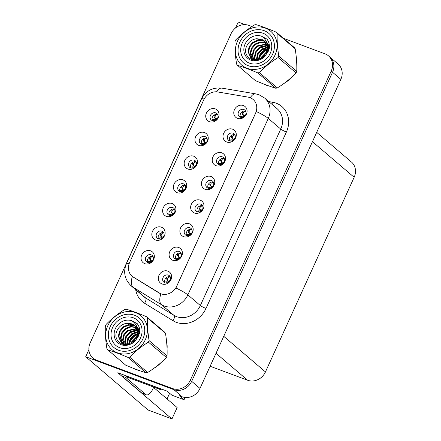 <?xml version="1.0" encoding="UTF-8"?>
<svg xmlns="http://www.w3.org/2000/svg" width="441" height="441" viewBox="0 0 441 441"><rect width="100%" height="100%" fill="white"/><g stroke="black" fill="none" stroke-linecap="round" stroke-linejoin="round"><path stroke-width="0.66" d="M243.851 109.528A4.267 3.787 -49.5 0 0 238.824 111.446A4.267 3.787 -49.5 0 0 239.325 116.611A4.267 3.787 -49.5 0 0 240.345 117.212A4.267 3.787 -49.5 0 0 245.372 115.288A4.267 3.787 -49.5 0 0 244.865 110.123A4.267 3.787 -49.5 0 0 243.851 109.528M240.499 117.262A4.267 3.787 130.5 0 1 241.216 112.615A4.267 3.787 130.5 0 1 245.692 111.176M243.349 105.542A7.111 6.306 -49.5 0 0 234.447 109.71A7.111 6.306 -49.5 0 0 237.512 118.353A7.111 6.306 -49.5 0 0 246.414 114.18A7.111 6.306 -49.5 0 0 243.349 105.542M194.238 160.204A4.267 3.787 -49.5 0 0 189.211 162.123A4.267 3.787 -49.5 0 0 189.713 167.293A4.267 3.787 -49.5 0 0 190.733 167.889A4.267 3.787 -49.5 0 0 195.76 165.97A4.267 3.787 -49.5 0 0 195.258 160.805A4.267 3.787 -49.5 0 0 194.238 160.204M190.887 167.944A4.267 3.787 130.5 0 1 191.603 163.297A4.267 3.787 130.5 0 1 196.085 161.858M193.742 156.219A7.111 6.306 -49.5 0 0 184.834 160.392A7.111 6.306 -49.5 0 0 187.899 169.03A7.111 6.306 -49.5 0 0 196.807 164.862A7.111 6.306 -49.5 0 0 193.742 156.219M205.015 136.55A4.267 3.787 -49.5 0 0 199.994 138.468A4.267 3.787 -49.5 0 0 200.495 143.634A4.267 3.787 -49.5 0 0 201.515 144.235A4.267 3.787 -49.5 0 0 206.542 142.316A4.267 3.787 -49.5 0 0 206.035 137.145A4.267 3.787 -49.5 0 0 205.015 136.55M201.669 144.29A4.267 3.787 130.5 0 1 202.386 139.637A4.267 3.787 130.5 0 1 206.862 138.198M204.519 132.565A7.111 6.306 -49.5 0 0 195.617 136.738A7.111 6.306 -49.5 0 0 198.682 145.376A7.111 6.306 -49.5 0 0 207.584 141.203A7.111 6.306 -49.5 0 0 204.519 132.565M161.897 231.172A4.267 3.787 -49.5 0 0 156.869 233.096A4.267 3.787 -49.5 0 0 157.371 238.261A4.267 3.787 -49.5 0 0 158.391 238.862A4.267 3.787 -49.5 0 0 163.418 236.938A4.267 3.787 -49.5 0 0 162.911 231.773A4.267 3.787 -49.5 0 0 161.897 231.172M158.545 238.912A4.267 3.787 130.5 0 1 159.262 234.265A4.267 3.787 130.5 0 1 163.738 232.826M161.395 227.192A7.111 6.306 -49.5 0 0 152.492 231.36A7.111 6.306 -49.5 0 0 155.557 240.003A7.111 6.306 -49.5 0 0 164.46 235.83A7.111 6.306 -49.5 0 0 161.395 227.192M200.727 204.15A4.267 3.787 -49.5 0 0 195.699 206.074A4.267 3.787 -49.5 0 0 196.201 211.239A4.267 3.787 -49.5 0 0 197.221 211.84A4.267 3.787 -49.5 0 0 202.248 209.916A4.267 3.787 -49.5 0 0 201.746 204.751A4.267 3.787 -49.5 0 0 200.727 204.15M197.375 211.889A4.267 3.787 130.5 0 1 198.092 207.242A4.267 3.787 130.5 0 1 202.573 205.804M200.231 200.17A7.111 6.306 -49.5 0 0 191.322 204.337A7.111 6.306 -49.5 0 0 194.387 212.981A7.111 6.306 -49.5 0 0 203.295 208.808A7.111 6.306 -49.5 0 0 200.231 200.17M179.162 251.464A4.267 3.787 -49.5 0 0 174.14 253.388A4.267 3.787 -49.5 0 0 174.642 258.553A4.267 3.787 -49.5 0 0 175.661 259.154A4.267 3.787 -49.5 0 0 180.689 257.23A4.267 3.787 -49.5 0 0 180.182 252.065A4.267 3.787 -49.5 0 0 179.162 251.464M175.81 259.203A4.267 3.787 130.5 0 1 176.532 254.556A4.267 3.787 130.5 0 1 181.008 253.117M178.666 247.484A7.111 6.306 -49.5 0 0 169.763 251.651A7.111 6.306 -49.5 0 0 172.828 260.295A7.111 6.306 -49.5 0 0 181.731 256.122A7.111 6.306 -49.5 0 0 178.666 247.484M215.798 112.89A4.267 3.787 -49.5 0 0 210.776 114.814A4.267 3.787 -49.5 0 0 211.278 119.98A4.267 3.787 -49.5 0 0 212.297 120.575A4.267 3.787 -49.5 0 0 217.319 118.657A4.267 3.787 -49.5 0 0 216.818 113.491A4.267 3.787 -49.5 0 0 215.798 112.89M212.446 120.63A4.267 3.787 130.5 0 1 213.168 115.983A4.267 3.787 130.5 0 1 217.645 114.544M215.302 108.91A7.111 6.306 -49.5 0 0 206.399 113.078A7.111 6.306 -49.5 0 0 209.464 121.716A7.111 6.306 -49.5 0 0 218.367 117.549A7.111 6.306 -49.5 0 0 215.302 108.91M211.504 180.496A4.267 3.787 -49.5 0 0 206.482 182.414A4.267 3.787 -49.5 0 0 206.983 187.585A4.267 3.787 -49.5 0 0 208.003 188.18A4.267 3.787 -49.5 0 0 213.031 186.262A4.267 3.787 -49.5 0 0 212.523 181.091A4.267 3.787 -49.5 0 0 211.504 180.496M208.158 188.235A4.267 3.787 130.5 0 1 208.874 183.588A4.267 3.787 130.5 0 1 213.35 182.15M211.007 176.51A7.111 6.306 -49.5 0 0 202.105 180.683A7.111 6.306 -49.5 0 0 205.17 189.321A7.111 6.306 -49.5 0 0 214.072 185.154A7.111 6.306 -49.5 0 0 211.007 176.51M233.069 133.182A4.267 3.787 -49.5 0 0 228.041 135.1A4.267 3.787 -49.5 0 0 228.548 140.271A4.267 3.787 -49.5 0 0 229.563 140.866A4.267 3.787 -49.5 0 0 234.59 138.948A4.267 3.787 -49.5 0 0 234.088 133.783A4.267 3.787 -49.5 0 0 233.069 133.182M229.717 140.922A4.267 3.787 130.5 0 1 230.434 136.275A4.267 3.787 130.5 0 1 234.915 134.836M232.572 129.196A7.111 6.306 -49.5 0 0 223.67 133.369A7.111 6.306 -49.5 0 0 226.735 142.008A7.111 6.306 -49.5 0 0 235.637 137.84A7.111 6.306 -49.5 0 0 232.572 129.196M222.286 156.836A4.267 3.787 -49.5 0 0 217.264 158.76A4.267 3.787 -49.5 0 0 217.766 163.925A4.267 3.787 -49.5 0 0 218.786 164.526A4.267 3.787 -49.5 0 0 223.808 162.602A4.267 3.787 -49.5 0 0 223.306 157.437A4.267 3.787 -49.5 0 0 222.286 156.836M218.934 164.576A4.267 3.787 130.5 0 1 219.657 159.929A4.267 3.787 130.5 0 1 224.133 158.49M221.79 152.856A7.111 6.306 -49.5 0 0 212.887 157.024A7.111 6.306 -49.5 0 0 215.952 165.667A7.111 6.306 -49.5 0 0 224.855 161.494A7.111 6.306 -49.5 0 0 221.79 152.856M172.674 207.518A4.267 3.787 -49.5 0 0 167.652 209.436A4.267 3.787 -49.5 0 0 168.153 214.607A4.267 3.787 -49.5 0 0 169.173 215.202A4.267 3.787 -49.5 0 0 174.201 213.284A4.267 3.787 -49.5 0 0 173.693 208.113A4.267 3.787 -49.5 0 0 172.674 207.518M169.322 215.258A4.267 3.787 130.5 0 1 170.044 210.611A4.267 3.787 130.5 0 1 174.52 209.172M172.177 203.533A7.111 6.306 -49.5 0 0 163.275 207.705A7.111 6.306 -49.5 0 0 166.34 216.344A7.111 6.306 -49.5 0 0 175.242 212.176A7.111 6.306 -49.5 0 0 172.177 203.533M183.456 183.864A4.267 3.787 -49.5 0 0 178.429 185.782A4.267 3.787 -49.5 0 0 178.936 190.947A4.267 3.787 -49.5 0 0 179.956 191.548A4.267 3.787 -49.5 0 0 184.977 189.624A4.267 3.787 -49.5 0 0 184.476 184.459A4.267 3.787 -49.5 0 0 183.456 183.864M180.104 191.598A4.267 3.787 130.5 0 1 180.827 186.951A4.267 3.787 130.5 0 1 185.303 185.512M182.96 179.878A7.111 6.306 -49.5 0 0 174.057 184.046A7.111 6.306 -49.5 0 0 177.122 192.689A7.111 6.306 -49.5 0 0 186.025 188.516A7.111 6.306 -49.5 0 0 182.96 179.878M168.385 275.123A4.267 3.787 -49.5 0 0 163.357 277.042A4.267 3.787 -49.5 0 0 163.859 282.212A4.267 3.787 -49.5 0 0 164.879 282.808A4.267 3.787 -49.5 0 0 169.906 280.889A4.267 3.787 -49.5 0 0 169.399 275.719A4.267 3.787 -49.5 0 0 168.385 275.123M165.033 282.863A4.267 3.787 130.5 0 1 165.75 278.216A4.267 3.787 130.5 0 1 170.226 276.777M167.883 271.138A7.111 6.306 -49.5 0 0 158.981 275.311A7.111 6.306 -49.5 0 0 162.045 283.949A7.111 6.306 -49.5 0 0 170.948 279.781A7.111 6.306 -49.5 0 0 167.883 271.138M189.944 227.81A4.267 3.787 -49.5 0 0 184.917 229.728A4.267 3.787 -49.5 0 0 185.424 234.899A4.267 3.787 -49.5 0 0 186.444 235.494A4.267 3.787 -49.5 0 0 191.466 233.576A4.267 3.787 -49.5 0 0 190.964 228.405A4.267 3.787 -49.5 0 0 189.944 227.81M186.593 235.549A4.267 3.787 130.5 0 1 187.315 230.902A4.267 3.787 130.5 0 1 191.791 229.463M189.448 223.824A7.111 6.306 -49.5 0 0 180.545 227.997A7.111 6.306 -49.5 0 0 183.61 236.635A7.111 6.306 -49.5 0 0 192.513 232.468A7.111 6.306 -49.5 0 0 189.448 223.824M151.114 254.832A4.267 3.787 -49.5 0 0 146.087 256.75A4.267 3.787 -49.5 0 0 146.594 261.921A4.267 3.787 -49.5 0 0 147.608 262.516A4.267 3.787 -49.5 0 0 152.636 260.598A4.267 3.787 -49.5 0 0 152.134 255.427A4.267 3.787 -49.5 0 0 151.114 254.832M147.763 262.571A4.267 3.787 130.5 0 1 148.479 257.924A4.267 3.787 130.5 0 1 152.961 256.486M150.618 250.846A7.111 6.306 -49.5 0 0 141.715 255.019A7.111 6.306 -49.5 0 0 144.78 263.657A7.111 6.306 -49.5 0 0 153.683 259.49A7.111 6.306 -49.5 0 0 150.618 250.846M250.03 97.643A12.8 11.356 -49.5 0 0 248.085 97.119L217.755 91.96A12.8 11.356 -49.5 0 0 203.681 99.991L129.632 262.478A12.8 11.356 -49.5 0 0 132.091 276.237A12.8 11.356 -49.5 0 0 133.358 277.157L158.881 292.857A12.8 11.356 -49.5 0 0 176.698 286.22L255.548 113.194A12.8 11.356 -49.5 0 0 253.09 99.44A12.8 11.356 -49.5 0 0 250.03 97.643M88.889 349.752L85.703 356.747L173.87 389.673A14.222 12.613 -49.5 0 0 191.675 381.333L332.525 72.258A14.222 12.613 -49.5 0 0 329.791 56.972A14.222 12.613 -49.5 0 1 332.525 72.258L191.675 381.333A14.222 12.613 -49.5 0 1 173.87 389.673L97.67 361.212A14.222 12.613 -49.5 0 1 94.275 359.222L92.941 358.081A14.222 12.613 -49.5 0 0 96.336 360.077L172.536 388.532A14.222 12.613 -49.5 0 0 190.341 380.192L331.197 71.117A14.222 12.613 -49.5 0 0 328.462 55.831A14.222 12.613 -49.5 0 0 325.067 53.841L283.442 38.295M245.157 24.635L238.234 22.05L235.544 27.948M153.567 387.43L177.139 407.55L171.946 418.95L117.802 372.733L167.194 391.178L171.852 395.153L184.062 399.711L179.399 395.737L182.194 396.779A14.222 12.613 -49.5 0 0 199.999 388.438L340.849 79.363A14.222 12.613 -49.5 0 0 338.115 64.077L328.462 55.831M185.088 397.462L184.062 399.711M171.946 418.95L148.165 410.069L85.703 356.747M316.699 132.361L351.422 162.001A14.222 12.613 130.5 0 1 354.156 177.288L265.454 371.923A14.222 12.613 130.5 0 1 247.649 380.263L210.109 366.245M167.056 398.94L169.642 393.267M263.613 83.972A22.756 20.187 -49.5 0 0 266.204 85.174A22.756 20.187 -49.5 0 0 268.999 85.978M133.932 368.533A22.756 20.187 -49.5 0 0 136.517 369.734A22.756 20.187 -49.5 0 0 139.317 370.539M256.342 111.556L175.931 288.001A16.593 2.354 24.5 0 1 187.86 294.869A18.963 16.819 130.5 0 1 164.118 305.988A18.963 16.819 130.5 0 1 161.467 304.698L133.028 287.201A18.963 16.819 130.5 0 1 131.153 285.84L143.639 296.495A18.963 16.819 -49.5 0 0 145.513 297.862L173.952 315.354A18.963 16.819 -49.5 0 0 176.604 316.649A18.963 16.819 -49.5 0 0 200.346 305.53L280.757 129.086A18.963 16.819 -49.5 0 0 277.113 108.706L264.628 98.045A18.963 16.819 130.5 0 1 268.271 118.425A16.593 2.354 -155.5 0 0 256.342 111.556M268.762 101.579L272.582 102.229A23.704 21.025 130.5 0 1 286.413 131.997L206.002 308.441A23.704 21.025 130.5 0 1 176.323 322.343A23.704 21.025 130.5 0 1 173.01 320.723A4.741 2.166 -58.4 0 0 173.952 315.354L161.467 304.698A16.593 7.591 121.6 0 1 160.849 293.893L132.383 276.479A16.593 7.591 121.6 0 0 133.028 287.201L145.513 297.862A4.741 2.166 -58.4 0 1 144.571 303.232A23.704 21.025 130.5 0 1 135.707 289.726M284.076 83.404A22.756 20.187 -49.5 0 0 290.465 78.272M296.754 64.149A22.756 20.187 -49.5 0 0 296.286 57.264M154.394 367.965A22.756 20.187 -49.5 0 0 160.778 362.838M167.073 348.715A22.756 20.187 -49.5 0 0 166.604 341.83M251.943 26.532L248.867 25.385A14.222 12.613 -49.5 0 0 231.062 33.725L90.207 342.795A14.222 12.613 -49.5 0 0 92.941 358.081M153.115 256.59C151.026 256.745 150.133 257.836 150.442 259.859L149.367 258.68L150.993 260.967L152.911 260.107M150.442 259.859L150.993 260.967M149.367 258.68L149.736 256.882M147.994 261.689L147.503 261.899M150.756 262.296L150.668 261.678L149.493 261.48L148.534 262.726M150.315 260.267L149.923 259.782M150.668 261.678L151.235 262.015M152.514 260.774L151.45 261.53L151.676 261.695M167.58 280.559L166.637 278.971L167.007 277.174M167.194 280.074L168.264 281.253L167.712 280.151C167.321 278.188 168.214 277.097 170.38 276.876M165.81 283.017L166.764 281.771L167.938 281.97L168.021 282.587M165.265 281.981L164.774 282.185M170.171 280.415L168.264 281.253L168.947 281.981M168.264 281.253L168.721 281.821L169.779 281.077M168.506 282.306L167.938 281.97M163.892 232.931C161.808 233.091 160.915 234.182 161.219 236.205L160.149 235.02L161.775 237.308L163.688 236.453M161.219 236.205L161.775 237.308M160.149 235.02L160.513 233.228M158.777 238.035L158.286 238.239M161.533 238.642L161.45 238.024L160.276 237.82L159.317 239.072M161.092 236.608L160.7 236.128M161.45 238.024L162.018 238.361M163.297 237.12L162.453 238.035M174.675 209.277C172.591 209.431 171.698 210.522 172.001 212.545L170.932 211.366L172.558 213.653L174.471 212.794M172.001 212.545L172.558 213.653M170.932 211.366L171.295 209.569M169.559 214.376L169.063 214.585M172.315 214.982L172.233 214.365L171.058 214.166L170.094 215.417M171.874 212.953L171.483 212.468M172.233 214.365L172.8 214.706M174.079 213.461L173.01 214.216L173.236 214.381M185.457 185.617C183.368 185.777 182.48 186.868 182.783 188.891L181.714 187.712L183.335 189.994L185.253 189.139M182.783 188.891L183.335 189.994M181.714 187.712L182.078 185.915M180.341 190.721L179.845 190.925M183.098 191.328L183.009 190.71L181.841 190.506L180.876 191.758M182.657 189.299L182.265 188.814M183.009 190.71L183.583 191.019M184.862 189.806L184.018 190.721M178.362 256.899L177.42 255.311L177.784 253.514M177.971 256.419L179.046 257.599L178.495 256.491C178.103 254.529 178.996 253.437 181.163 253.222M176.593 259.363L177.547 258.112L178.721 258.316L178.803 258.928M176.047 258.321L175.551 258.531M180.953 256.756L179.046 257.599L179.724 258.327M179.046 257.599L179.504 258.161L180.556 257.423M179.289 258.624L178.721 258.316M189.145 233.245L188.202 231.657L188.566 229.86M188.754 232.76L189.828 233.939L189.272 232.837C188.886 230.875 189.773 229.783 191.945 229.568M187.37 235.703L188.324 234.458L189.503 234.662L189.586 235.274M186.83 234.667L186.334 234.877M191.73 233.102L189.828 233.939L190.506 234.667M189.828 233.939L190.28 234.507L191.339 233.763M190.071 234.992L189.503 234.662M199.927 209.585L198.979 208.003M199.536 209.106L200.611 210.285L200.054 209.177C199.668 207.215 200.556 206.129 202.728 205.908M200.054 209.177L198.979 207.998L199.349 206.201M198.152 212.049L199.106 210.798L200.28 211.002L200.368 211.614M197.607 211.007L197.116 211.217M202.513 209.442L200.611 210.285L201.289 211.013M200.611 210.285L201.063 210.848L202.121 210.109M200.853 211.338L200.28 211.002M210.318 185.452L209.762 184.344L210.131 182.546M210.704 185.931L211.388 186.626L210.837 185.523C210.445 183.561 211.338 182.469 213.505 182.254M208.935 188.395L209.888 187.144L211.063 187.348L211.145 187.96M208.389 187.353L207.898 187.563M213.295 185.788L211.388 186.626L212.071 187.353M211.388 186.626L211.845 187.193L212.904 186.449M211.63 187.679L211.063 187.348M153.722 387.093L152.955 388.775A9.482 4.167 -69.5 0 1 146.307 394.816A9.482 4.167 -69.5 0 1 145.734 394.475L125.823 377.474L121.832 375.986A9.482 4.167 110.5 0 0 122.455 374.47M126.297 376.349A9.482 4.167 -69.5 0 1 125.823 377.474M146.307 394.816L142.322 393.322A9.482 4.167 -69.5 0 1 141.743 392.981L121.832 375.986M159.829 388.427A9.482 8.412 130.5 0 1 158.396 388.041L125.685 375.826A9.482 8.412 -49.5 0 0 125.751 375.699M158.396 388.041L160.061 389.464A9.482 8.412 -49.5 0 0 163.826 389.916M125.685 375.826L127.35 377.242L160.061 389.464M260.846 58.587L261.474 57.071L266.623 51.801M267.4 51.421L268.453 51.013M261.055 58.471L261.607 57.187L266.54 52.032M267.351 51.619L268.365 51.2M258.316 59.518L259.473 55.368C260.697 52.986 262.511 51.178 264.925 49.938L267.202 49.083M267.77 48.951L268.911 48.775M258.47 59.485L259.606 55.478L267.191 49.238M267.764 49.094L268.905 48.907M268.9 47.06L267.681 47.022M267.207 47.044L261.507 49.072L257.478 53.659L256.375 59.761M268.481 45.621L267.323 45.401M266.948 45.357L260.278 46.878L255.477 51.955M267.792 44.348L266.976 44.05M266.474 43.913L265.273 43.687M268.619 45.379L266.656 42.766M256.497 59.761L257.61 53.774M256.888 60.334L255.758 60.213A10.904 9.669 130.5 0 1 251.943 58.791L251.673 59.733M250.328 57.358L251.183 58.212M251.122 58.162L250.532 57.556M248.25 65.698A19.437 17.243 130.5 0 1 239.876 42.082A19.437 17.243 130.5 0 1 264.209 30.683A19.437 17.243 130.5 0 1 272.588 54.298A19.437 17.243 130.5 0 1 248.25 65.698M265.675 84.97A22.282 19.762 130.5 0 1 264.583 84.341M242.269 42.975A16.593 14.718 130.5 0 1 263.04 33.246A16.593 14.718 130.5 0 1 270.195 53.405A16.593 14.718 130.5 0 1 249.419 63.135A16.593 14.718 130.5 0 1 242.269 42.975M268.657 50.55L268.503 44.938L265.465 40.12M131.159 343.148L131.787 341.637L136.942 336.367M137.719 335.981L138.772 335.573M131.374 343.032L131.925 341.747L136.859 336.593M137.664 336.18L138.683 335.761M128.634 344.085L129.792 339.928C131.016 337.547 132.829 335.739 135.244 334.504L137.52 333.644M138.088 333.512L139.229 333.341M128.789 344.046L129.924 340.044L137.504 333.798M138.083 333.655L139.218 333.468M139.218 331.621L138 331.582M137.52 331.61L131.82 333.633L127.796 338.225L126.694 344.327M138.799 330.182L137.642 329.962M137.267 329.918L130.591 331.445L125.795 336.516M138.59 330.215L137.664 330.05M138.11 328.909L137.294 328.617L138.138 328.953M136.793 328.473L135.591 328.253M138.937 329.945L136.975 327.327M126.815 344.322L127.929 338.341M127.206 344.895L126.076 344.779A10.904 9.669 130.5 0 1 122.262 343.352L121.992 344.294M120.647 341.918L121.501 342.773M121.44 342.723L120.845 342.122M118.568 350.259A19.437 17.243 130.5 0 1 110.189 326.643A19.437 17.243 130.5 0 1 134.527 315.243A19.437 17.243 130.5 0 1 142.906 338.864A19.437 17.243 130.5 0 1 118.568 350.259M135.993 369.53A22.282 19.762 130.5 0 1 134.896 368.908M112.587 327.536A16.593 14.718 130.5 0 1 133.358 317.807A16.593 14.718 130.5 0 1 140.508 337.966A16.593 14.718 130.5 0 1 119.737 347.701A16.593 14.718 130.5 0 1 112.587 327.536M138.976 335.11L138.816 329.504L135.784 324.681M237.479 41.189A22.282 19.762 -49.5 0 0 247.087 68.261A22.282 19.762 -49.5 0 0 274.98 55.191A22.282 19.762 -49.5 0 0 265.377 28.119A22.282 19.762 -49.5 0 0 237.479 41.189M276.325 32.221C268.734 28.996 261.965 26.471 256.017 24.635A25.6 22.706 -49.5 0 0 254.451 24.933C247.373 29.277 241.128 34.288 235.715 39.966A25.6 22.706 -49.5 0 0 235.362 40.721A25.6 22.706 -49.5 0 0 235.025 41.482C234.75 48.361 235.274 55.902 236.602 64.099A25.6 22.706 -49.5 0 0 237.479 65.307L255.449 80.648C263.007 83.856 269.776 86.386 275.757 88.233A25.6 22.706 -49.5 0 0 277.323 87.93C284.346 83.63 290.591 78.619 296.054 72.897A25.6 22.706 -49.5 0 0 296.413 72.148A25.6 22.706 -49.5 0 0 296.743 71.387C297.03 64.568 296.506 57.027 295.172 48.769A25.6 22.706 -49.5 0 0 294.29 47.556L276.325 32.221A25.6 22.706 -49.5 0 1 277.202 33.433C276.92 40.252 277.444 47.793 278.778 56.051L296.743 71.387M275.757 88.233L257.792 72.892C250.196 69.672 243.426 67.142 237.479 65.307M257.792 72.892A25.6 22.706 -49.5 0 0 259.358 72.594L277.323 87.93M296.054 72.897L278.089 57.562C271.066 61.861 264.82 66.872 259.358 72.594M278.089 57.562A25.6 22.706 -49.5 0 0 278.447 56.812A25.6 22.706 -49.5 0 0 278.778 56.051M268.156 51.625L267.218 52.049M266.342 52.545L261.502 58.218M268.889 49.083L267.753 49.282M267.169 49.436L263.387 51.31L259.766 55.588L258.624 59.447M268.823 49.624L267.693 49.888M267.07 50.087L263.916 51.762L260.289 56.035L259.231 59.265M268.911 47.231L267.704 47.209M267.224 47.237L261.27 49.508L257.649 53.78L256.535 59.756M268.933 47.656L267.748 47.689M267.246 47.738L261.8 49.96L258.178 54.232L257.015 59.728M268.525 45.715L267.351 45.489M266.97 45.445L259.159 47.7L255.532 51.977L254.358 57.165L254.799 59.651M268.674 46.079L267.461 45.892M267.059 45.864L259.683 48.152L256.061 52.429L254.887 57.611L255.207 59.706M267.819 44.392L266.981 44.078M266.48 43.929L257.042 45.897L253.421 50.169L252.241 55.357L253.299 59.265M268.012 44.706L267.037 44.387M266.623 44.287L257.572 46.349L253.95 50.621L252.77 55.809L253.652 59.386M265.802 42.628L260.069 41.917L254.926 44.089L251.304 48.367L250.13 53.554L251.987 58.653M267.196 43.516L266.811 43.306M265.989 42.937L260.598 42.369L255.455 44.541L251.833 48.819L250.653 54.006L252.302 58.824M268.845 46.548L266.717 42.964M264.969 41.509L263.288 40.655L257.957 40.109L252.814 42.286L249.193 46.559L248.013 51.746L250.846 57.843L253.332 59.276L258.316 59.524L263.106 57.043L266.375 52.468L267.196 46.978L264.115 40.671L256.276 38.775C252.269 39.425 249.242 41.542 247.203 45.12C240.009 57.6 258.31 66.718 265.989 54.761L269.236 48.896C269.804 45.158 269.043 41.901 266.948 39.111L261.425 36.173A13.247 11.747 -49.5 0 0 245.086 44.028A13.247 11.747 -49.5 0 0 249.65 59.618A13.247 11.747 -49.5 0 0 265.989 54.761M267.896 44.183L266.689 42.871M265.19 41.774L263.817 41.107L258.487 40.561L253.343 42.738L249.722 47.011L248.542 52.198L251.116 58.063M265.824 54.982L266.904 52.92L267.731 47.435L267.092 44.728M264.247 40.787L261.7 39.304L256.557 38.725M250.846 57.843L253.862 59.728L258.112 60.108M261.425 36.173C265.289 38.543 267.218 42.149 267.196 46.978M295.172 48.769L277.202 33.433M107.797 325.75A22.282 19.762 -49.5 0 0 117.4 352.822A22.282 19.762 -49.5 0 0 145.298 339.757A22.282 19.762 -49.5 0 0 135.696 312.686A22.282 19.762 -49.5 0 0 107.797 325.75M146.644 316.781C139.047 313.562 132.278 311.032 126.335 309.202A25.6 22.706 -49.5 0 0 124.764 309.499C117.692 313.843 111.446 318.854 106.033 324.532A25.6 22.706 -49.5 0 0 105.68 325.282A25.6 22.706 -49.5 0 0 105.344 326.042C105.068 332.922 105.592 340.463 106.92 348.66A25.6 22.706 -49.5 0 0 107.797 349.873L125.762 365.209C133.325 368.422 140.095 370.947 146.076 372.794A25.6 22.706 -49.5 0 0 147.641 372.496C154.664 368.191 160.91 363.18 166.373 357.464A25.6 22.706 -49.5 0 0 166.731 356.708A25.6 22.706 -49.5 0 0 167.062 355.953C167.343 349.129 166.819 341.593 165.485 333.335A25.6 22.706 -49.5 0 0 164.609 332.123L146.644 316.781A25.6 22.706 -49.5 0 1 147.52 317.994C147.239 324.813 147.763 332.354 149.097 340.612L167.062 355.953M146.076 372.794L128.105 357.458C120.514 354.233 113.745 351.703 107.797 349.873M128.105 357.458A25.6 22.706 -49.5 0 0 129.676 357.155L147.641 372.496M166.373 357.464L148.408 342.122C141.385 346.428 135.139 351.438 129.676 357.155M148.408 342.122A25.6 22.706 -49.5 0 0 148.766 341.373A25.6 22.706 -49.5 0 0 149.097 340.612M138.468 336.191L137.537 336.615M136.66 337.106L131.815 342.778M139.202 333.65L138.072 333.848M137.482 333.997L133.7 335.877L130.078 340.149L128.937 344.008M139.141 334.19L138.011 334.449M137.383 334.647L134.229 336.323L130.608 340.601L129.549 343.831M139.229 331.797L138.022 331.77M137.537 331.797L131.589 334.069L127.967 338.346L126.854 344.322M139.251 332.222L138.066 332.249M137.564 332.305L132.118 334.521L128.496 338.793L127.333 344.289M137.289 330.006L129.472 332.266L125.85 336.538L124.671 341.725L125.117 344.217M138.992 330.64L137.779 330.452M137.371 330.425L130.001 332.718L126.38 336.99L125.2 342.177L125.525 344.272M136.798 328.49L127.361 330.458L123.739 334.736L122.559 339.923L123.618 343.826M138.331 329.267L137.355 328.953M136.942 328.848L127.89 330.91L124.268 335.188L123.089 340.369L123.971 343.947M136.12 327.189L130.387 326.478L125.244 328.655L121.622 332.927L120.443 338.115L122.306 343.214M137.515 328.076L137.123 327.867M136.308 327.498L130.916 326.93L125.773 329.107L122.151 333.379L120.972 338.567L122.615 343.39M139.158 331.114L137.03 327.525M135.282 326.075L133.606 325.221L128.276 324.675L123.133 326.847L119.511 331.125L118.331 336.312L121.165 342.409L123.651 343.842L128.629 344.085L133.419 341.61L136.693 337.034L137.515 331.538L134.428 325.232L126.595 323.336C122.587 323.992 119.561 326.103 117.521 329.681C110.327 342.161 128.623 351.279 136.302 339.327L139.554 333.457C140.122 329.725 139.362 326.461 137.267 323.677L131.743 320.734A13.247 11.747 -49.5 0 0 115.399 328.589A13.247 11.747 -49.5 0 0 119.963 344.178A13.247 11.747 -49.5 0 0 136.302 339.327M138.209 328.749L137.002 327.437M135.508 326.34L134.136 325.673L128.8 325.127L123.662 327.299L120.035 331.577L118.861 336.764L121.435 342.629M136.142 339.542L137.217 337.486L138.044 331.996L137.405 329.295M134.56 325.348L132.019 323.865L126.876 323.286M121.165 342.409L124.18 344.289L128.43 344.675M131.743 320.734C135.608 323.11 137.531 326.709 137.515 331.538M165.485 333.335L147.52 317.994M196.239 161.963C194.15 162.117 193.257 163.209 193.566 165.232L192.491 164.052L194.117 166.34L196.03 165.48M193.566 165.232L194.117 166.34M192.491 164.052L192.86 162.255M191.118 167.062L190.628 167.271M193.875 167.668L193.792 167.051L192.618 166.852L191.659 168.104M193.434 165.64L193.048 165.155M193.792 167.051L194.365 167.365M195.639 166.147L194.575 166.902L194.801 167.067M207.016 138.303C204.933 138.463 204.04 139.554 204.343 141.578L203.273 140.398L204.9 142.68L206.812 141.826M204.343 141.578L204.9 142.68M203.273 140.398L203.637 138.601M201.901 143.408L201.41 143.612M204.657 144.014L204.574 143.397L203.4 143.193L202.441 144.444M204.216 141.985L203.825 141.5M204.574 143.397L205.142 143.733M206.421 142.493L205.578 143.408M217.799 114.649C215.71 114.803 214.822 115.895 215.125 117.918L214.056 116.738L215.682 119.026L217.595 118.166M215.125 117.918L215.682 119.026M214.056 116.738L214.42 114.941M212.683 119.748L212.187 119.958M215.44 120.354L215.357 119.737L214.183 119.539L213.218 120.79M214.999 118.326L214.607 117.841M215.357 119.737L215.925 120.079M217.204 118.833L216.134 119.588L216.36 119.754M221.487 162.277L220.544 160.689L220.908 158.887M221.095 161.792L222.17 162.972L221.614 161.869C221.228 159.901 222.121 158.815 224.287 158.595M219.717 164.736L220.671 163.484L221.845 163.688L221.928 164.306M219.171 163.699L218.675 163.903M224.078 162.128L222.17 162.972L222.848 163.699M222.17 162.972L222.628 163.534L223.681 162.795M222.413 164.024L221.845 163.688M232.269 138.617L231.327 137.03L231.69 135.233M231.878 138.132L232.953 139.317L232.396 138.209C232.01 136.247 232.898 135.155 235.07 134.94M230.494 141.081L231.448 139.83L232.622 140.034L232.71 140.646M229.954 140.04L229.458 140.249M234.855 138.474L232.953 139.317L233.631 140.04M232.953 139.317L233.405 139.88L234.463 139.136M233.195 140.365L232.622 140.034M243.046 114.963L242.103 113.376L242.473 111.579M242.66 114.478L243.735 115.658L243.178 114.555C242.793 112.587 243.68 111.501 245.846 111.281M241.277 117.422L242.23 116.17L243.404 116.374L243.493 116.992M240.731 116.385L240.24 116.589M245.637 114.814L243.735 115.658L244.413 116.385M243.735 115.658L244.187 116.22L245.246 115.481M243.978 116.711L243.404 116.374M340.849 79.363L331.197 71.117M199.999 388.438L190.341 380.192M182.194 396.779L172.536 388.532M265.454 371.923L223.747 336.318M354.156 177.288L312.448 141.688M247.649 380.263L216.024 353.269M206.002 308.441A4.741 0.673 24.5 0 1 200.346 305.53L187.86 294.869L268.271 118.425L280.757 129.086A4.741 0.673 24.5 0 0 286.413 131.997M264.628 98.045L259.093 94.787L255.708 93.878A16.593 6.769 99.7 0 0 250.256 97.731M129.147 263.69A16.593 2.354 -155.5 0 0 126.369 263.79C123.056 272.147 124.649 279.5 131.153 285.84M126.369 263.79L201.427 99.093A16.593 2.354 24.5 0 1 204.183 98.993M201.427 99.093C205.743 90.846 212.573 87.191 221.917 88.128A16.593 6.769 99.7 0 0 216.564 91.827M173.01 320.723L144.571 303.232M96.336 360.077L97.67 361.212M272.582 102.229A4.741 1.935 -80.3 0 1 271.805 104.175M167.712 280.151L166.637 278.971M178.495 256.491L177.42 255.311M177.017 258.52L177.128 259.374M189.272 232.837L188.202 231.657M198.577 211.206L198.687 212.06M210.837 185.523L209.762 184.344M145.734 394.475L141.743 392.981M252.246 54.48L250.67 54.237M264.925 49.938L264.104 48.615M122.565 339.046L120.983 338.804M135.244 334.504L134.417 333.181M221.614 161.869L220.544 160.684M232.396 138.209L231.321 137.03M230.919 140.238L231.034 141.092M243.178 114.555L242.103 113.376M241.701 116.578L241.811 117.433M132.091 276.237L132.383 276.479M255.708 93.878L221.917 88.128M147.862 261.684L149.493 261.474M150.138 260.107L151.252 261.348M166.764 281.771L165.132 281.975M167.409 280.404L168.523 281.639M158.644 238.03L160.276 237.82M160.921 236.453L162.029 237.693M169.427 214.37L171.058 214.161M171.703 212.799L172.811 214.034M180.204 190.716L181.835 190.506M182.48 189.139L183.594 190.38M177.547 258.112L175.915 258.316M178.192 256.745L179.305 257.985M188.324 234.458L186.692 234.662M188.974 233.091L190.082 234.325M199.106 210.798L197.474 211.007M199.756 209.431L200.864 210.671M209.888 187.144L208.257 187.348M210.533 185.777L211.647 187.012M190.986 167.056L192.618 166.852M193.263 165.485L194.371 166.72M201.769 143.402L203.4 143.193M204.045 141.826L205.153 143.066M212.545 119.743L214.183 119.539M214.828 118.171L215.936 119.406M220.671 163.484L219.039 163.694M221.316 162.123L222.429 163.357M231.448 139.83L229.816 140.034M232.098 138.463L233.206 139.698M242.23 116.17L240.599 116.38M242.881 114.809L243.989 116.044"/></g></svg>
